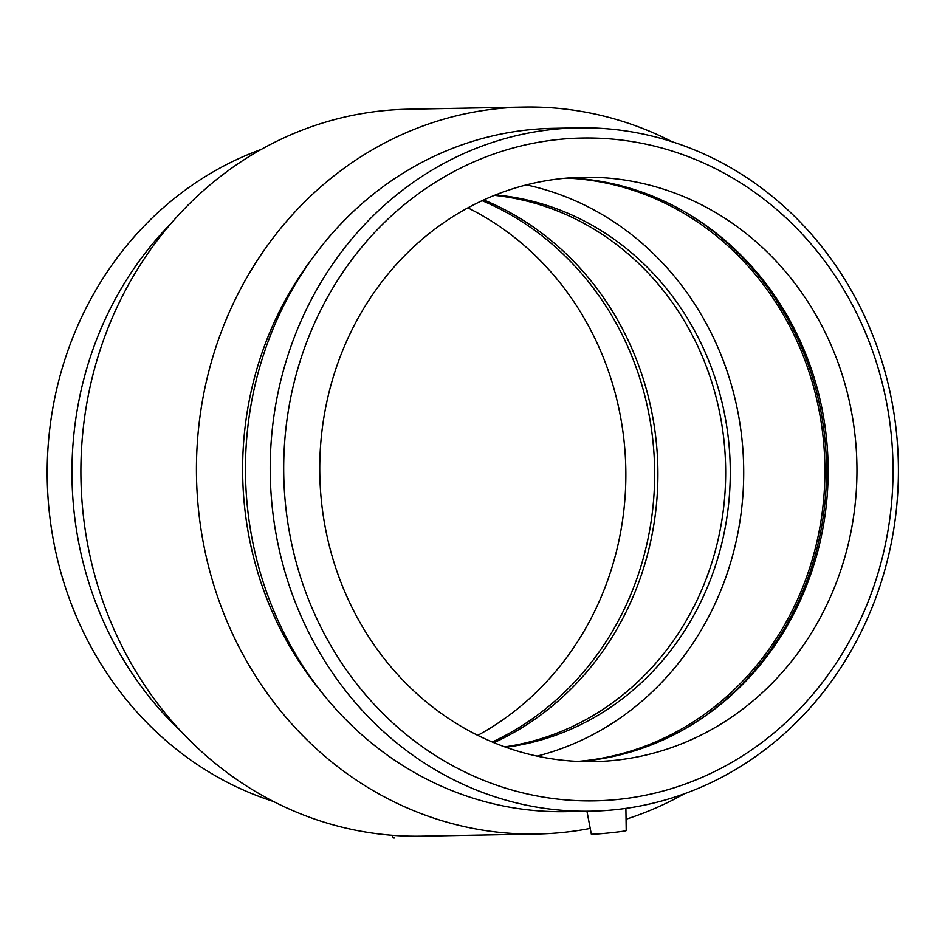 <?xml version="1.0" encoding="UTF-8"?>
<svg xmlns="http://www.w3.org/2000/svg" width="945" height="945" viewBox="0 0 945 945"><rect width="100%" height="100%" fill="white"/><g stroke="black" fill="none" stroke-linecap="round" stroke-linejoin="round"><path stroke-width="1.42" d="M392.577 835.309L393.061 837.837A17.53 0.614 -5.8 0 0 394.478 837.943M625.897 808.365L626.216 830.596A17.53 0.614 174.2 0 1 615.668 832.226A17.53 0.614 174.2 0 1 591.322 834.14L586.951 811.247M477.733 735.352A292.229 268.604 88.9 0 0 625.803 468.744A292.229 268.604 88.9 0 0 467.869 207.865M261.186 149.452A341.724 314.094 88.9 0 0 47.25 479.564A341.724 314.094 88.9 0 0 273.377 801.443M171.577 222.843A341.724 314.094 88.9 0 0 181.086 731.454M672.226 141.774A363.53 334.14 88.9 0 0 523.778 107.057L408.228 109.218A363.53 334.14 88.9 0 0 80.951 478.938A363.53 334.14 88.9 0 0 421.824 836.16L537.374 833.998A363.53 334.14 88.9 0 0 567.295 831.966A363.53 334.14 88.9 0 0 590.235 828.411M626.051 819.22A363.53 334.14 88.9 0 0 684.416 793.765M523.778 107.057A363.53 334.14 88.9 0 0 196.501 476.776A363.53 334.14 88.9 0 0 537.374 833.998M311.484 259.521A331.471 304.668 88.9 0 0 319.528 689.566M577.927 127.858L553.168 128.331A341.724 314.094 88.9 0 0 245.523 475.855A341.724 314.094 88.9 0 0 565.937 811.649L590.708 811.188A341.724 314.094 88.9 0 0 618.833 809.286A341.724 314.094 88.9 0 0 897.75 448.332A341.724 314.094 88.9 0 0 577.927 127.858A341.724 314.094 88.9 0 0 270.282 475.394A341.724 314.094 88.9 0 0 590.708 811.188M621.834 799.009A331.471 304.668 88.9 0 0 833.88 274.026A331.471 304.668 88.9 0 0 309.358 335.31A331.471 304.668 88.9 0 0 621.834 799.009M617.865 759.993A292.229 268.604 88.9 0 0 856.394 451.32A292.229 268.604 88.9 0 0 582.9 177.27A292.229 268.604 88.9 0 0 558.849 178.9A292.229 268.604 88.9 0 0 320.32 487.573A292.229 268.604 88.9 0 0 593.814 761.623A292.229 268.604 88.9 0 0 617.865 759.993M579.403 761.469A292.229 268.604 88.9 0 0 589.066 760.536A292.229 268.604 88.9 0 0 697.481 721.2A292.229 268.604 88.9 0 0 828.103 464.964A292.229 268.604 88.9 0 0 687.995 213.783A292.229 268.604 88.9 0 0 568.5 177.955M696.276 721.98A293.978 270.211 88.9 0 0 686.755 213.05M577.785 761.398A292.229 268.604 88.9 0 0 585.817 760.595A292.229 268.604 88.9 0 0 824.749 460.64A292.229 268.604 88.9 0 0 566.882 178.097M537.067 756.118A292.229 268.604 88.9 0 0 743.656 466.546A292.229 268.604 88.9 0 0 526.389 184.901M505.847 747.259A277.617 255.174 88.9 0 0 730.225 466.795A277.617 255.174 88.9 0 0 495.523 194.918M504.748 746.869A277.617 255.174 88.9 0 0 725.618 466.877A277.617 255.174 88.9 0 0 494.436 195.355M493.904 742.675A292.229 268.604 88.9 0 0 657.85 468.153A292.229 268.604 88.9 0 0 483.757 199.938M492.262 742.002A292.229 268.604 88.9 0 0 654.601 468.212A292.229 268.604 88.9 0 0 482.139 200.683"/></g></svg>

